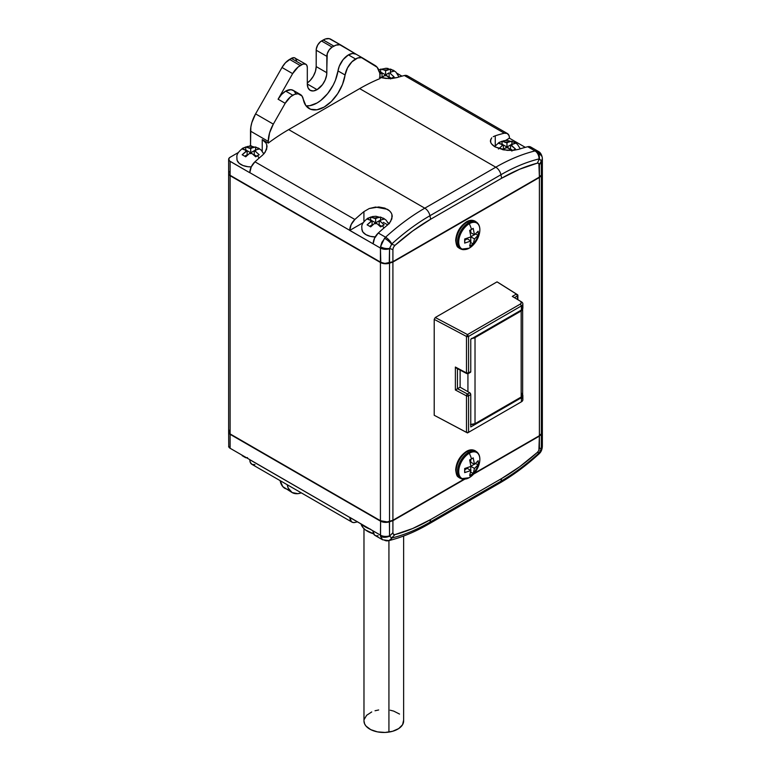 <?xml version="1.0" encoding="UTF-8"?>
<svg xmlns="http://www.w3.org/2000/svg" width="771" height="771" viewBox="0 0 771 771"><rect width="100%" height="100%" fill="white"/><g stroke="black" fill="none" stroke-linecap="round" stroke-linejoin="round"><path stroke-width="1.16" d="M363.979 528.665L363.979 721.03A19.824 11.449 0 0 0 388.931 732.084L388.931 540.587L388.931 732.084A19.824 11.449 0 0 0 403.628 721.03L403.628 536.018M458.89 247.963A15.671 9.05 -60 0 1 457.242 235.251A15.671 9.05 -60 0 1 467.313 221.99A15.671 9.05 120 0 0 456.943 236.244A15.671 9.05 120 0 0 459.969 248.609L461.27 249.187A15.516 8.963 -60 0 1 458.273 236.938A15.516 8.963 -60 0 1 468.537 222.819A1.503 0.867 60 0 1 469.288 223.725A14.938 8.626 -60 0 1 479.398 233.584A14.938 8.626 -60 0 1 474.271 243.8A14.938 8.626 -60 0 1 469.288 248.127A24.402 14.09 -120 0 0 471.524 245.005A22.465 12.972 180 0 1 469.645 245.968L470.936 240.976L464.682 243.106L464.682 239L470.936 236.88L469.645 230.394A22.465 12.972 0 0 0 471.524 229.43A24.402 14.09 -120 0 0 469.288 223.725A14.938 8.626 120 0 0 458.716 242.027A14.938 8.626 120 0 0 469.288 248.127A14.938 8.626 120 0 0 473.066 245.13L479.148 234.606A14.938 8.626 120 0 0 469.288 223.725A24.402 14.09 60 0 1 471.524 229.43A22.465 12.972 0 0 0 473.201 228.351L474.483 234.827L478.165 231.213L478.271 233.324L478.165 235.319L474.483 238.933L473.201 243.925A22.465 12.972 180 0 1 471.524 245.005A24.402 14.09 60 0 1 469.288 248.127A1.503 0.867 60 0 1 469.192 248.185A1.503 0.867 -120 0 0 469.288 248.127A14.938 8.626 -60 0 1 458.716 242.027A14.938 8.626 -60 0 1 469.288 223.725A1.503 0.867 -120 0 0 468.537 222.819A15.516 8.963 120 0 0 458.572 235.955A15.516 8.963 120 0 0 460.2 248.551A15.516 8.963 120 0 0 464.836 249.553M476.16 221.981A15.671 9.05 120 0 0 475.611 221.518A15.671 9.05 120 0 0 467.313 221.99A1.503 0.867 -120 0 0 466.465 221.855A1.503 0.867 60 0 1 467.313 221.99L468.537 222.819L467.313 221.99A15.671 9.05 -60 0 1 474.695 220.988M458.89 477.49A15.671 9.05 -60 0 1 457.242 464.768A15.671 9.05 -60 0 1 467.313 451.507A15.671 9.05 120 0 0 456.943 465.761A15.671 9.05 120 0 0 459.969 478.126L461.27 478.704A15.516 8.963 -60 0 1 458.273 466.455A15.516 8.963 -60 0 1 468.537 452.346A1.503 0.867 60 0 1 469.288 453.252A14.938 8.626 -60 0 1 479.398 463.101A14.938 8.626 -60 0 1 474.271 473.327A14.938 8.626 -60 0 1 469.288 477.644A24.402 14.09 -120 0 0 471.524 474.522A22.465 12.972 180 0 1 469.645 475.495L470.936 470.493L464.682 472.623L464.682 468.527L470.936 466.397L469.645 459.921A22.465 12.972 0 0 0 471.524 458.947A24.402 14.09 -120 0 0 469.288 453.252A14.938 8.626 120 0 0 458.716 471.544A14.938 8.626 120 0 0 469.288 477.644A14.938 8.626 120 0 0 473.066 474.647L479.148 464.123A14.938 8.626 120 0 0 469.288 453.252A24.402 14.09 60 0 1 471.524 458.947A22.465 12.972 0 0 0 473.201 457.868L474.483 464.354L478.165 460.74L478.271 462.841L478.165 464.836L474.483 468.45L473.201 473.442A22.465 12.972 180 0 1 471.524 474.522A24.402 14.09 60 0 1 469.288 477.644A1.503 0.867 60 0 1 469.192 477.712A1.503 0.867 -120 0 0 469.288 477.644A14.938 8.626 -60 0 1 458.716 471.544A14.938 8.626 -60 0 1 469.288 453.252A1.503 0.867 -120 0 0 468.537 452.346A15.516 8.963 120 0 0 458.572 465.472A15.516 8.963 120 0 0 460.2 478.068A15.516 8.963 120 0 0 464.836 479.08M476.16 451.498A15.671 9.05 120 0 0 475.611 451.045A15.671 9.05 120 0 0 467.313 451.507A1.503 0.867 -120 0 0 466.465 451.382A1.503 0.867 60 0 1 467.313 451.507L468.537 452.346L467.313 451.507A15.671 9.05 -60 0 1 474.695 450.505M237.227 160.647A13.801 7.97 0 0 0 251.25 166.873L249.814 172.646L349.726 230.336A10.042 5.792 -60 0 1 354.872 219.484L254.95 161.804A10.042 5.792 120 0 0 249.814 172.646L380.431 248.06A7.527 4.347 0 0 0 389.519 248.744L391.803 243.935A7.527 2.978 -132.3 0 0 385.567 237.208L384.507 238.297A7.527 2.265 39.7 0 1 391.533 244.205A7.527 2.265 -140.3 0 0 384.507 238.297L380.527 246.71A7.527 3.788 9.5 0 0 389.548 248.416A7.527 3.788 -170.5 0 1 380.527 246.71L381.886 242.325L385.567 237.208A7.527 2.978 47.7 0 1 391.803 243.935A195.516 112.884 -60 0 1 429.939 215.716L500.928 174.728A7.527 4.347 -120 0 0 495.782 167.201L424.792 208.189A7.527 4.347 60 0 1 429.939 215.716A7.527 4.347 -120 0 0 424.792 208.189L495.782 167.201A7.527 4.347 60 0 1 500.928 174.728A195.516 112.884 -60 0 1 539.064 158.903L541.329 160.782A7.527 5.166 -6.5 0 0 542.292 157.747A7.527 5.166 173.5 0 1 541.329 160.782L539.343 158.874A7.527 5.599 -90.3 0 0 536.086 150.779A7.527 5.599 89.7 0 1 539.343 158.874L539.064 158.903A7.527 5.378 -103.8 0 0 535.016 150.933A7.527 5.378 76.2 0 1 539.064 158.903A195.516 112.884 120 0 0 500.928 174.728L429.939 215.716A195.516 112.884 120 0 0 391.803 243.935L389.548 248.416L392.911 249.611L393.422 247.337L394.945 245.371L391.533 244.205L394.945 245.371A191.738 110.696 -60 0 1 430.652 219.224L429.939 215.716L430.652 219.224L501.642 178.236L500.928 174.728L501.642 178.236A191.738 110.696 -60 0 1 537.358 163.144L539.343 158.874L537.358 163.144L538.881 163.365L539.392 165.042L541.348 161.091A7.527 4.347 0 0 0 542.36 158.893M259.066 158.142A8.866 5.118 -120 0 0 257.447 155.617L255.664 156.802L252.001 153.506A5.021 2.901 180 0 1 249.399 153.506L245.727 156.802L242.181 154.759L245.853 151.463A5.021 2.901 180 0 1 245.853 149.959L242.181 149.015L243.954 147.83A8.866 5.118 -120 0 0 242.759 148.196A8.866 5.118 60 0 1 243.954 147.83L245.727 146.972L249.399 147.916L255.664 146.972L259.22 149.015L255.548 149.959L255.548 151.463L259.22 154.759L255.664 156.802L252.001 153.506L249.399 153.506L245.727 156.802L242.181 154.759L247.154 150.711L247.154 154.807L244.821 156.156L247.154 154.807L247.154 150.711L242.181 149.015L245.727 146.972L245.727 149.892L245.727 146.972L250.7 148.658L252.001 147.916L250.7 148.658L249.399 147.916A5.021 2.901 180 0 1 252.001 147.916L255.664 146.972L255.577 149.94L255.664 146.972L259.22 149.015L255.548 149.959L250.7 152.764L247.154 150.711L245.853 151.463L245.853 149.959L250.7 152.764L249.399 153.506L250.7 152.764L252.001 153.506L250.7 152.764L250.7 148.658L250.7 152.764L254.247 150.711L255.548 151.463L254.247 150.711L255.548 149.959A5.021 2.901 180 0 1 255.548 151.463L259.22 154.759L257.447 155.617A8.866 5.118 60 0 1 259.066 158.142M362.168 230.731A13.801 7.97 0 0 0 375.178 236.957M383.91 228.052A8.866 5.118 -120 0 0 382.387 225.701L380.604 226.886L376.942 223.6A5.021 2.901 180 0 1 374.34 223.6L370.668 226.886L367.121 224.843L370.793 221.547A5.021 2.901 180 0 1 370.793 220.043L367.121 219.099L368.895 217.914A8.866 5.118 -120 0 0 367.7 218.28A8.866 5.118 60 0 1 368.895 217.914L370.668 217.056L374.34 218L380.604 217.056L384.16 219.099L380.488 220.043L380.488 221.547L384.16 224.843L380.604 226.886L376.942 223.6L374.34 223.6L370.668 226.886L367.121 224.843L372.094 220.795L372.094 224.891L369.762 226.24L372.094 224.891L372.094 220.795L367.121 219.099L370.668 217.056L370.668 219.976L370.668 217.056L375.641 218.742L376.942 218L375.641 218.742L374.34 218A5.021 2.901 180 0 1 376.942 218L380.604 217.056L380.517 220.034L380.604 217.056L384.16 219.099L380.488 220.043L375.641 222.848L372.094 220.795L370.793 221.547L370.793 220.043L375.641 222.848L374.34 223.6L375.641 222.848L376.942 223.6L375.641 222.848L375.641 218.742L375.641 222.848L379.187 220.795L380.488 221.547L379.187 220.795L380.488 220.043A5.021 2.901 180 0 1 380.488 221.547L384.16 224.843L382.387 225.701A8.866 5.118 60 0 1 383.91 228.052M392.815 78.411A8.866 5.118 -120 0 0 392.323 77.746L390.55 78.931L386.878 75.635A5.021 2.901 180 0 1 384.276 75.635L381.568 77.804L385.577 74.893L382.03 72.84L382.03 76.936L380.816 77.64L382.03 76.936L382.03 72.84L378.821 71.269L382.03 72.84L380.729 73.592A5.021 2.901 180 0 1 380.729 72.088L380.729 73.592L382.03 72.84L385.577 74.893L384.276 75.635L386.878 75.635L385.577 74.893L390.55 78.931L392.323 77.746A8.866 5.118 60 0 1 392.815 78.411M379.91 74.112L380.729 73.592L379.91 74.112M513.717 149.882L515.491 149.015L513.717 149.882M511.934 151.068L508.272 147.772A5.021 2.901 180 0 1 505.67 147.772L503.106 149.786L506.971 147.02L503.415 144.977L503.415 149.073L502.432 149.641L503.415 149.073L503.415 144.977L498.452 143.281L500.225 142.095A8.866 5.118 -120 0 0 499.03 142.462A8.866 5.118 60 0 1 500.225 142.095L501.998 141.228L505.67 142.172L511.934 141.228L515.491 143.281L511.819 144.225L511.819 145.719L515.491 149.015L510.518 144.977L505.67 147.772L508.272 147.772L506.971 147.02L511.934 151.068M498.452 149.015L502.123 145.719A5.021 2.901 180 0 1 502.123 144.225L501.998 141.228L502.094 144.206L498.452 143.281L500.225 142.095L501.998 141.228L506.971 142.924L508.272 142.172L506.971 142.924L505.67 142.172A5.021 2.901 180 0 1 508.272 142.172L511.934 141.228L511.848 144.206L511.934 141.228L515.491 143.281L510.518 144.977L511.819 145.719A5.021 2.901 180 0 0 511.819 144.225L510.518 144.977L510.518 149.073L510.518 144.977L506.971 147.02L506.971 142.924L506.971 147.02L503.415 144.977L502.123 145.719L503.415 144.977L502.123 144.225L502.123 145.719L498.452 149.015M538.756 151.752L540.066 154.595A7.527 5.166 173.5 0 1 542.292 157.747C541.647 154.402 540.249 152.234 538.1 151.261L530.805 147.049A10.042 5.792 120 0 0 527.74 146.731A201.096 116.103 120 0 0 518.681 149.323L513.37 150.355L507.058 150.355L495.252 146.982L491.647 143.984L490.713 142.365L490.741 139.214M538.091 151.27L535.016 150.933L527.74 146.731A201.096 116.103 120 0 0 518.681 149.323L518.488 149.391M317.074 89.648A13.801 7.97 -60 0 1 310.173 90.323A13.801 7.97 -60 0 1 307.311 84.01L317.074 89.648L322.5 84.617L325.189 79.953L326.644 75.047L327.241 53.758L329.198 49.864L332.156 47.118L336.002 45.142L339.876 44.795L356.019 54.163L341.505 45.422A15.063 8.693 -60 0 0 341.418 45.373A15.063 8.693 -60 0 0 333.891 46.115L323.242 39.976L333.891 46.115L332.156 47.118L321.507 40.969L332.156 47.118A7.527 4.347 -60 0 0 326.837 56.341L316.187 50.192L326.837 56.341L326.837 72.734A13.801 7.97 -60 0 1 317.074 89.648L307.311 84.01L308.053 87.894L310.173 90.323L313.334 90.939L317.074 89.648M300.324 94.467L293.231 90.371A15.063 8.693 120 0 0 285.694 91.113L292.797 95.218A15.063 8.693 -60 0 1 300.324 94.467A15.063 8.693 -60 0 1 303.254 99.16L305.846 105.579L310.597 109.26L316.958 109.771L324.177 107.063L331.385 101.444L337.746 93.59L342.497 84.415L345.09 75.009A15.063 8.693 -60 0 1 355.547 58.982A15.063 8.693 -60 0 1 363.083 58.239A15.063 8.693 -60 0 1 363.16 58.288L375.014 65.429A25.096 14.495 -60 0 1 380.074 76.84L380.074 78.536A201.096 116.103 120 0 0 359.671 88.617L288.682 129.605L424.792 208.189A201.096 116.103 120 0 0 385.567 237.208L378.291 233.015A10.042 5.792 120 0 0 373.154 243.858L349.726 230.423L351.162 224.573L354.872 219.484A201.096 116.103 -60 0 1 363.922 211.62L369.232 208.536L378.802 206.965L384.816 208.112L389.422 210.772L390.964 212.545M362.996 58.191L356.057 54.192A15.063 8.693 120 0 0 355.98 54.143A15.063 8.693 120 0 0 348.453 54.886L355.547 58.982L348.453 54.886L343.172 59.55L339.288 66.21L335.404 80.319L333.265 85.003L327.627 93.648L320.736 100.481L317.074 102.967L309.865 105.675L306.521 105.829M228.65 173.456A5.021 2.901 180 0 0 228.64 173.668A5.021 2.901 180 0 0 230.115 175.711L230.115 433.919L380.431 520.704L387.225 521.9L392.911 520.261L389.519 521.398L389.519 263.19A7.527 4.347 180 0 1 380.431 262.497L380.431 520.704L230.115 433.919L228.64 431.876A5.021 2.901 0 0 0 230.115 433.919L230.115 175.711L380.431 262.497L380.431 520.704A7.527 4.347 0 0 0 389.519 521.398L389.519 263.19L392.911 262.053L392.911 520.261L463.94 479.263L392.911 520.261L392.911 262.053L539.392 177.484L539.392 435.702L474.329 473.259L539.392 435.702L539.392 177.484L392.911 262.053L384.768 263.73L380.431 262.497L230.115 175.711L229.026 174.776L228.736 173.099M459.969 248.609C458.157 246.73 456.779 248.831 455.69 240.311C456.393 232.408 459.988 226.26 466.465 221.855A1.503 0.867 60 0 0 466.147 222.549L464.2 223.898M462.321 225.643L460.586 227.715M459.063 230.028L456.895 235.03L456.133 239.897M459.969 478.126C458.157 476.247 456.779 478.348 455.69 469.828C456.393 461.925 459.988 455.777 466.465 451.382A1.503 0.867 60 0 0 466.147 452.066L464.2 453.415M462.321 455.16L457.82 462.022L456.133 469.423M434.208 415.27L467.496 432.936L468.566 432.319L468.566 395.841L470.763 394.579A1.503 0.867 -120 0 0 469.703 392.728L467.496 394A1.503 0.867 60 0 1 468.566 395.841A1.503 0.867 -120 0 0 467.496 394L469.703 392.728L460.114 387.196L460.114 370.08L460.114 387.196L457.502 388.709L467.496 394L466.484 395.87A1.503 0.867 0 0 0 468.566 395.841L470.763 394.579L469.703 392.728L460.114 387.196L457.454 388.738L467.496 394A1.503 0.829 -62.1 0 0 466.484 395.87L466.484 432.348L467.496 432.936L520.329 402.433A3.518 2.024 0 0 0 520.338 402.433L521.398 401.816A5.021 2.901 0 0 0 522.863 399.773L522.863 395.668A5.021 2.901 180 0 1 521.398 397.72L470.763 426.951L470.763 394.579L470.763 426.951L521.398 397.72L521.398 401.816L468.566 432.319L466.484 432.348A1.503 0.867 0 0 0 468.566 432.319L468.566 395.841A1.503 0.867 180 0 1 466.484 395.87L466.484 432.348L434.208 415.27L467.496 432.936L434.208 415.27L434.208 319.367L434.208 415.27M517.881 299.717L517.881 295.283A1.503 0.867 180 0 0 517.486 294.695L498.095 282.475L517.486 294.695L516.377 294.059L512.31 296.401L516.377 294.059L517.447 295.9L514.421 297.645L512.31 296.401L521.456 301.846A5.021 2.901 180 0 1 522.863 303.861A5.021 2.901 180 0 1 521.398 305.914A5.021 2.901 0 0 0 521.456 301.846L512.31 296.401L521.456 301.846L514.421 297.645L517.447 295.9L517.486 294.695L497.025 281.868L498.095 282.475L497.025 281.868L435.268 317.517L434.208 319.367L435.268 317.517L467.496 334.575L466.484 336.445L468.566 336.416L521.398 305.914L521.398 310.009L522.863 307.986L521.456 305.952M542.292 172.791L542.215 174.198L539.392 177.484L541.348 175.528L541.348 433.736L539.392 435.702L541.348 433.736A7.527 4.347 0 0 0 542.36 431.567L542.36 173.35A7.527 4.347 180 0 1 541.348 175.528L541.348 433.736L542.292 430.999L541.579 429.64M391.899 214.531L391.87 218.858L389.394 223.176L387.35 225.151A201.096 116.103 120 0 0 378.291 233.015L374.581 238.104L373.154 243.858L380.431 248.06L380.787 262.294L230.471 175.509L380.787 262.294L384.835 263.441L392.603 261.822L538.987 177.311L392.603 261.822L389.268 262.94L389.519 248.744A7.527 4.347 180 0 1 380.431 248.06L380.431 262.082L230.115 175.306L230.115 161.37A5.021 2.901 180 0 1 228.64 159.318A5.021 2.901 180 0 1 230.115 157.265L228.736 158.749L229.488 160.927L249.814 172.743L230.115 161.37L230.115 175.306A5.021 2.901 180 0 1 230.115 171.201M228.64 173.668L228.64 431.876L229.488 430.266M532.51 149.256L530.689 146.982L527.74 146.731L535.016 150.933A201.096 116.103 120 0 0 495.782 167.201L359.671 88.617L495.782 167.201A201.096 116.103 -60 0 1 535.016 150.933L536.086 150.779M296.565 60.321L295.1 58.018A7.527 4.347 120 0 0 291.342 58.394L289.607 59.396A15.063 8.693 120 0 0 281.993 67.482L255.587 113.877L273.329 124.131L285.183 103.304L278.09 99.208L292.643 73.631L298.146 67L303.032 64.06L305.75 64.166L306.906 65.496L307.311 67.617L307.311 84.01L307.311 67.617A7.527 4.347 -60 0 0 305.75 64.166A7.527 4.347 -60 0 0 301.991 64.542L291.342 58.394L301.991 64.542L300.256 65.545L289.607 59.396L300.256 65.545A15.063 8.693 -60 0 0 292.643 73.631L281.993 67.482L292.643 73.631L278.09 99.208L285.183 103.304A15.063 8.693 -60 0 1 292.797 95.218L285.694 91.113L281.569 94.457L278.09 99.208A15.063 8.693 120 0 1 285.694 91.113L290.975 89.687L293.79 90.747L295.659 93.31M356.057 54.192L352.578 53.469L348.453 54.886A15.063 8.693 120 0 0 337.987 70.913L345.09 75.009A30.117 17.386 -60 0 1 330.431 102.36A30.117 17.386 -60 0 1 309.113 108.557A30.117 17.386 -60 0 1 303.254 99.16L301.962 95.961L298.069 93.783L294.628 94.341L290.686 96.674L285.183 103.304L273.329 124.131L255.587 113.877A25.096 14.495 120 0 0 250.517 131.137L268.269 141.392A25.096 14.495 -60 0 1 273.329 124.131L269.58 132.882L268.269 141.392L250.517 131.137L250.517 145.488L249.197 146.249L250.517 145.488L251.799 146.22L250.517 145.488L250.854 127.003L251.838 122.637L255.587 113.877L281.993 67.482L285.482 62.74L291.342 58.394L294.3 57.719L305.75 64.166M305.991 105.772A30.117 17.386 120 0 0 337.987 70.913L345.09 75.009L347.451 67.964L351.942 61.796L357.657 58.008L361.532 57.652L377.164 67.27L379.746 73.081L380.074 78.536A201.096 116.103 120 0 0 359.671 88.617L288.682 129.605A201.096 116.103 120 0 0 268.269 143.088L268.269 141.392L268.269 143.088L262.236 139.599L265.793 142.837M504.311 133.21A10.042 5.792 -60 0 1 507.376 133.518A10.042 5.792 -60 0 1 509.458 138.115L505.468 140.515L509.458 138.211L509.091 135.725L507.26 133.46L504.311 133.21L404.399 75.519L504.311 133.21A201.096 116.103 -60 0 0 495.252 135.802A201.096 116.103 -60 0 1 504.311 133.21M507.376 133.518L407.454 75.837A10.042 5.792 120 0 0 404.399 75.519A201.096 116.103 120 0 0 397.113 77.553L388.863 78.603L379.399 77.264M493.228 136.689L495.252 135.802L495.252 145.767L495.252 135.802L493.228 136.689M513.37 150.355L503.829 149.921L495.252 146.982C492.014 145.015 490.404 142.934 490.404 140.736L491.696 137.836M330.855 39.273A15.063 8.693 120 0 0 330.778 39.225A15.063 8.693 120 0 0 323.242 39.976L321.507 40.969A7.527 4.347 120 0 0 316.187 50.192L316.187 66.585L326.837 72.734L316.187 66.585L315.445 71.327L313.325 76.213L310.164 80.483L307.311 82.94A13.801 7.97 120 0 0 316.187 66.585L316.293 48.939L317.748 44.949L320.476 41.692L325.352 39.003L329.227 38.646L341.341 45.325M266.718 144.823L266.679 149.131L264.241 153.448L262.236 155.424A201.096 116.103 120 0 0 254.95 161.804L354.872 219.484A201.096 116.103 -60 0 1 363.922 211.62L363.922 221.585L363.922 211.62L369.232 208.536L375.554 207.052L387.35 209.278C390.589 211.235 392.208 213.702 392.208 216.651L390.463 221.778M388.295 224.313L387.35 225.151A201.096 116.103 120 0 0 378.291 233.015L385.567 237.208A201.096 116.103 -60 0 1 424.792 208.189L288.682 129.605A201.096 116.103 120 0 0 268.269 143.088L262.236 139.599C265.407 141.527 267.007 143.965 267.017 146.933L265.157 152.253M385.789 68.32A5.021 2.901 180 0 1 388.112 68.503M525.302 147.357L509.458 138.211L525.302 147.357M401.951 76.146L397.046 73.312L401.951 76.146M407.348 75.77L404.399 75.519A201.096 116.103 120 0 0 397.113 77.553L391.899 78.497L385.673 78.43L380.074 77.447M409.17 78.044L408.11 76.319M228.64 159.318L228.64 173.253A5.021 2.901 0 0 0 230.115 175.306L380.431 262.082A7.527 4.347 0 0 0 389.519 262.776L389.548 248.416L392.911 249.611L392.911 261.648L389.519 262.776A7.527 4.347 180 0 1 380.431 262.082L380.787 262.294A7.026 4.057 0 0 0 389.268 262.94L392.911 261.648L392.911 249.611L393.422 247.337L394.945 245.371L412.639 231.011L430.652 219.224L501.642 178.236L519.664 169.225L537.358 163.144L538.881 163.365L539.392 177.079L392.603 261.822L539.392 177.079L539.392 165.042L541.329 160.782L541.348 175.113L538.987 177.311L541.348 175.113A7.527 4.347 0 0 0 542.36 172.945L542.36 158.913A7.527 4.347 180 0 1 541.348 161.091L541.348 175.113A7.527 4.347 180 0 0 541.348 170.767M238.297 152.542L230.115 157.265L238.297 152.542M262.236 151.27L262.236 139.599L262.236 151.27M264.135 153.564A16.316 9.416 0 0 0 263.325 152.947L264.135 153.564M262.863 154.865L262.236 155.424A201.096 116.103 120 0 0 254.95 161.804L251.24 166.893L248.002 166.729L243.029 165.534L239.222 163.336L237.16 160.464L236.899 158.913M363.237 222.626L349.726 230.423L363.237 222.626M389.143 223.455A16.567 9.56 0 0 0 388.073 222.674M389.413 223.677L387.35 222.231M383.312 222.366L387.119 224.563M375.641 236.967L370.359 236.36L365.878 234.625L362.89 232.042L361.84 228.997M388.208 68.523L385.307 68.359M512.821 150.403L510.518 149.073L512.821 150.403M391.456 78.285L389.124 76.936L389.124 72.84L385.577 74.893L385.577 70.787L388.786 69.226L390.55 69.101L394.097 71.144L390.425 72.088L390.425 73.592L394.097 76.888L392.323 77.746L394.097 76.888L390.425 73.592A5.021 2.901 180 0 0 390.425 72.088L394.097 71.144L392.333 69.959L390.55 69.101L390.454 72.069L390.55 69.101L385.577 70.787L384.276 70.036L386.878 70.036A5.021 2.901 180 0 0 384.276 70.036L385.577 70.787L385.577 74.893L389.124 72.84L389.124 76.936L391.456 78.285M380.701 72.069L380.604 69.101L384.276 70.036L380.604 69.101L380.701 72.069M381.52 226.24L379.187 224.891L379.187 220.795L379.187 224.891L381.52 226.24M256.579 156.156L254.247 154.807L254.247 150.711L254.247 154.807L256.579 156.156M477.625 452.673A15.516 8.963 120 0 0 468.537 452.346A15.516 8.963 -60 0 1 476.757 451.873L475.611 451.045C472.874 449.31 469.818 449.426 466.465 451.382M478.165 460.74L474.483 464.354L470.763 462.205L474.483 464.354L473.201 457.868A22.465 12.972 180 0 1 471.524 458.947A22.465 12.972 180 0 1 469.645 459.921L470.936 466.397L464.682 468.527A22.465 12.972 60 0 1 464.682 472.623L470.936 470.493L467.216 468.354L464.759 469.77L467.216 468.354L470.936 470.493L469.645 475.495A22.465 12.972 0 0 0 471.524 474.522A22.465 12.972 0 0 0 473.201 473.442L470.724 472.064L473.201 473.442L474.483 468.45L470.936 466.397L474.483 468.45L478.165 464.836L475.534 463.544L478.165 464.836A22.465 12.972 -120 0 0 478.165 460.74M470.763 459.371L470.763 462.205L470.763 459.371M470.763 466.474L470.763 470.397L470.763 466.474M474.31 464.248L470.917 466.214L474.31 464.248M477.625 223.147A15.516 8.963 120 0 0 468.537 222.819A15.516 8.963 -60 0 1 476.757 222.356L475.611 221.518C472.874 219.793 469.818 219.899 466.465 221.855M478.165 231.213L474.483 234.827L470.763 232.678L474.483 234.827L473.201 228.351A22.465 12.972 180 0 1 471.524 229.43A22.465 12.972 180 0 1 469.645 230.394L470.936 236.88L464.682 239A22.465 12.972 60 0 1 464.682 243.106L470.936 240.976L467.216 238.827L464.759 240.244L467.216 238.827L470.936 240.976L469.645 245.968A22.465 12.972 0 0 0 471.524 245.005A22.465 12.972 0 0 0 473.201 243.925L470.724 242.547L473.201 243.925L474.483 238.933L470.936 236.88L474.483 238.933L478.165 235.319L475.534 234.027L478.165 235.319A22.465 12.972 -120 0 0 478.165 231.213M470.763 229.845L470.763 232.678L470.763 229.845M470.763 236.957L470.763 240.88L470.763 236.957M474.31 234.731L470.917 236.687L474.31 234.731M470.455 372.316L470.763 371.622L468.566 372.894L466.484 372.923L466.783 373.598L468.257 373.578L470.455 372.316A1.503 0.867 -120 0 0 470.763 371.622L468.566 372.894A1.503 0.867 60 0 1 468.257 373.578A1.503 0.867 60 0 1 467.496 373.511L468.566 372.894L468.566 336.416L467.496 334.575L520.329 304.073L521.398 305.914L521.398 310.009A5.021 2.901 0 0 0 522.863 307.966L522.863 303.861M470.763 339.24L521.398 310.009L470.763 339.24L470.763 371.622L470.763 339.24M522.507 394.598L522.767 396.255L521.398 397.72L521.398 401.816L467.496 432.936L521.398 401.816A5.021 2.901 180 0 0 521.456 397.759M456.48 368.152L466.792 373.607A1.503 0.829 -62.1 0 1 466.484 372.923A1.503 0.867 0 0 0 468.566 372.894L468.566 336.416L467.496 334.575L466.484 336.445L434.208 319.367L466.484 336.445L466.484 372.923L455.372 367.044L456.981 368.316L455.372 367.044L455.372 389.991L466.484 395.87L455.372 389.991L455.372 367.044L466.484 372.923L466.484 336.445A1.503 0.867 180 0 0 468.566 336.416L521.398 305.914L520.329 304.073L467.496 334.575L435.268 317.517L497.025 281.868L516.377 294.059L517.447 295.9L517.447 299.447L517.447 295.9A1.503 0.867 180 0 0 517.881 295.283M457.454 368.663L457.454 388.738L455.854 389.702L457.454 388.738L457.454 368.663M522.642 394.8A5.021 2.901 180 0 1 522.863 395.668M520.377 301.23A3.518 2.024 180 0 1 520.329 304.073L521.36 302.656L520.377 301.23M520.338 402.433L521.398 401.816M467.93 373.723L467.93 391.707L467.93 373.723M470.493 424.464L475.023 423.674L521.167 397.036L522.545 395.552L521.794 393.374M470.763 424.493A5.021 2.901 0 0 0 475.023 423.674L521.167 397.036A5.021 2.901 0 0 0 522.642 394.983L522.642 308.911A5.021 2.901 180 0 1 521.167 310.964L521.167 397.036L521.167 310.964L475.023 337.602L471.476 338.45M522.632 308.834A5.021 2.901 180 0 1 522.642 308.911L521.167 310.964L475.023 337.602A5.021 2.901 180 0 1 472.18 338.421M522.545 308.352L522.642 308.911M475.023 423.674L475.023 337.602L475.023 423.674M360.973 523.817L363.093 527.73L365.483 529.956L373.569 533.792A23.091 13.329 0 0 1 360.973 523.817M370.629 529.272L366.427 527.537L361.291 524.01A26.349 15.218 0 0 0 370.128 529.108M370.581 529.369A24.094 13.907 180 0 1 368.548 528.501A24.094 13.907 0 0 0 370.581 529.369M403.59 720.278L402.578 724.711L398.713 728.576L392.574 731.293L385.095 732.45L377.433 731.872L370.726 729.636L366.023 726.089L364.654 723.988L363.979 720.972M364.143 719.536L366.63 715.305L371.728 711.941M375.034 710.756L378.667 709.966M390.174 710.187L393.721 711.113L399.532 714.062M542.36 445.985A7.527 4.347 180 0 1 541.348 448.173L541.348 434.15A7.527 4.347 0 0 0 542.35 431.77A7.527 4.347 180 0 1 542.36 431.972A7.527 4.347 180 0 1 541.348 434.15L539.392 436.107L473.596 474.088L539.392 436.107L541.348 434.15L541.329 448.52L539.392 448.144L538.881 450.418L537.358 452.384L539.343 452.722L541.329 448.52L539.392 448.144L539.392 436.107L538.881 450.418L537.358 452.384L519.664 466.744L501.642 478.531L430.652 519.519L412.639 528.53L394.945 534.602L393.422 534.39L392.911 532.703L389.548 536.153L389.374 521.447L392.911 520.676L389.519 521.803A7.527 4.347 180 0 1 380.431 521.119A7.527 4.347 0 0 0 389.519 521.803L389.519 535.835A7.527 4.347 180 0 1 380.431 535.141A7.527 4.347 0 0 0 389.519 535.835L391.533 538.062L394.945 534.602L393.422 534.39L392.911 532.703L389.548 536.153A7.527 4.79 169.4 0 1 380.527 536.394A7.527 4.79 -10.6 0 0 389.548 536.153L391.803 538.013A195.516 112.884 120 0 0 429.939 522.189L430.652 519.519A191.738 110.696 -60 0 1 394.945 534.602L391.533 538.062A7.527 5.966 86.4 0 1 387.283 540.857A7.527 5.966 -93.6 0 0 391.533 538.062L391.803 538.013A7.527 5.378 76.2 0 1 388.844 540.606A7.527 5.378 -103.8 0 0 391.803 538.013A195.516 112.884 -60 0 0 429.939 522.189L500.928 481.21A195.516 112.884 120 0 0 539.064 452.991L537.358 452.384A191.738 110.696 -60 0 1 501.642 478.531L500.928 481.21L501.642 478.531L430.652 519.519L429.939 522.189A7.527 4.347 60 0 1 428.56 524.155C415.174 531.884 401.932 537.368 388.835 540.616L382.532 539.758L380.527 536.394L382.532 539.748L375.053 535.44A10.042 5.792 120 0 1 372.981 530.843L230.115 448.269L230.115 434.333A5.021 2.901 180 0 1 228.64 432.28A5.021 2.901 180 0 1 228.65 432.078A5.021 2.901 0 0 0 230.115 434.333L380.431 521.119L230.115 434.333L230.115 448.269L228.64 446.216A5.021 2.901 0 0 0 230.115 448.269L249.814 459.641L250.18 462.128L252.001 464.393L254.95 464.643M242.181 455.7L245.727 457.752L247.51 457.617M351.981 522.121L251.895 464.335A10.042 5.792 120 0 1 249.814 459.738L349.909 517.524A10.042 5.792 -60 0 0 351.981 522.121A10.042 5.792 -60 0 0 355.046 522.439A201.096 116.103 -60 0 0 357.493 521.803A201.096 116.103 -60 0 1 355.046 522.439L352.983 522.507L351.335 521.63L349.909 517.428L380.431 535.141L380.604 520.81L380.527 536.394L380.431 535.141L372.981 530.843L374.407 534.949L376.055 535.826L378.118 535.758M464.701 479.234L392.911 520.676L392.911 532.703L392.911 520.676L464.701 479.234M542.36 446.004L542.312 447.035C541.974 449.917 540.963 452.124 539.257 453.656L538.611 454.283C525.899 465.829 512.879 475.456 499.55 483.166A7.527 4.347 -120 0 0 500.928 481.21A195.516 112.884 -60 0 0 539.064 452.991A7.527 2.978 47.7 0 1 538.592 454.302A7.527 2.978 -132.3 0 0 539.064 452.991L539.343 452.722A7.527 1.889 43.7 0 1 539.247 453.666A7.527 1.889 -136.3 0 0 539.343 452.722L541.329 448.52A7.527 3.412 5.3 0 0 542.312 447.016A7.527 3.412 -174.7 0 1 541.329 448.52L541.348 448.173A7.527 4.347 0 0 0 542.36 446.004L542.36 431.972M387.283 540.857A7.527 5.966 86.4 0 1 384.507 540.211M228.64 432.28L228.736 445.657M301.316 492.862L297.857 493.662L292.103 492.544L288.258 488.12L287.217 484.728A25.096 14.495 -60 0 0 292.103 492.544A25.096 14.495 -60 0 0 301.316 492.862M292.103 492.544L282.793 486.617L280.124 480.632A25.096 14.495 120 0 0 285 488.448L287.689 489.44M428.541 524.164A7.527 4.347 -120 0 0 429.939 522.189L500.928 481.21A7.527 4.347 60 0 1 499.531 483.176M461.27 249.187L469.192 248.185L473.066 245.13M461.27 478.704L469.192 477.712L473.066 474.647M236.957 159.664C237.275 156.59 234.885 154.73 242.72 148.225L247.645 146.461L251.018 146.191L258.584 148.167L261.167 150.085L263.798 153.94M361.898 229.748C362.216 226.674 359.826 224.814 367.661 218.309L372.586 216.545L375.959 216.275L383.524 218.251L386.107 220.169L388.69 223.927M494.674 146.625L498.991 142.481L503.916 140.717L507.289 140.447L514.855 142.433L517.437 144.35L520.29 148.813M363.083 58.239L355.98 54.143M542.36 158.913L542.292 157.756M330.778 39.225L341.418 45.373M398.993 76.975L396.043 72.214L393.461 70.296L385.905 68.32L378.725 69.766M479.148 464.123C480.584 458.456 479.793 454.37 476.757 451.873M479.148 234.606C480.584 228.939 479.793 224.853 476.757 222.356M247.308 458.196L239.232 453.531M499.55 483.166L428.56 524.155"/></g></svg>
